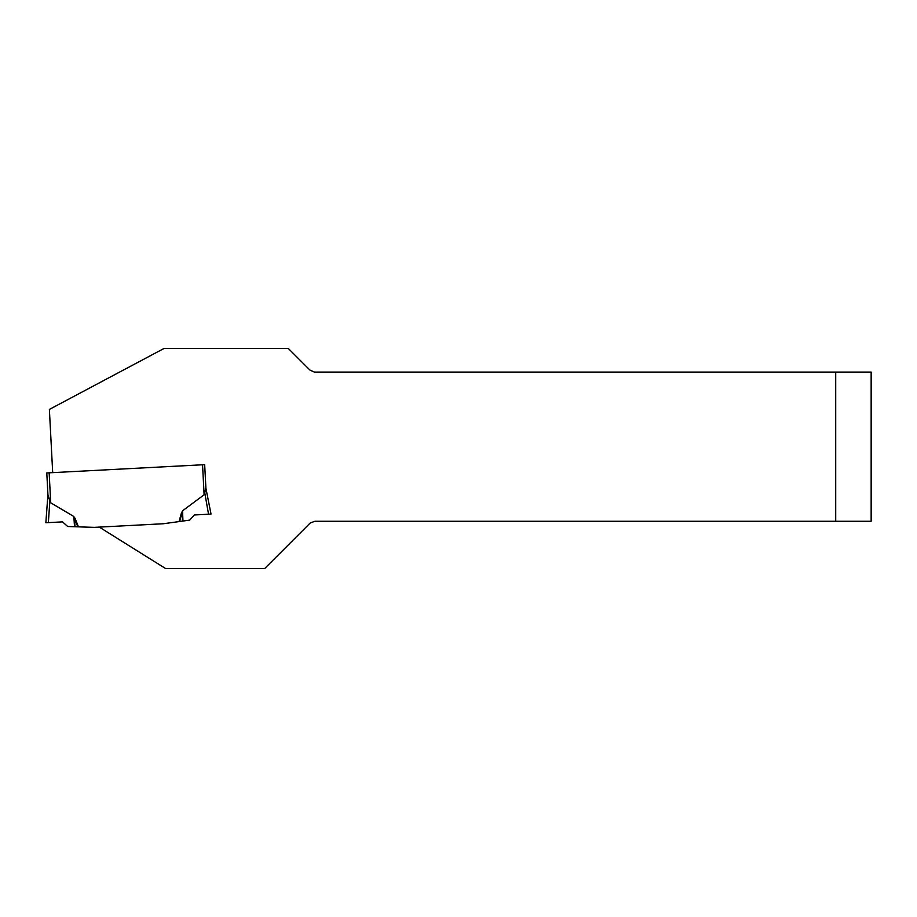 <?xml version="1.0" encoding="UTF-8"?>
<svg xmlns="http://www.w3.org/2000/svg" width="917" height="917" viewBox="0 0 917 917"><rect width="100%" height="100%" fill="white"/><g stroke="black" fill="none" stroke-linecap="round" stroke-linejoin="round"><path stroke-width="1.38" d="M182.46 521.108L182.151 512.649L181.532 512.672L182.116 511.72L179.663 521.498L182.46 521.108M52.693 472.633L49.38 409.418L164.005 348.471L288.328 348.471L309.866 370.01L314.348 372.096L835.708 372.096L835.708 521.269L314.909 521.269L310.267 522.954L264.692 568.529L165.564 568.529L99.277 527.103L163.398 523.745L179.033 521.59L181.532 512.672M202.542 464.781L204.113 494.767L182.552 510.803L182.941 521.039L189.716 520.099L194.335 514.964L211.036 514.093L205.912 488.303L204.674 464.667L46.79 472.943L47.925 494.653L49.747 500.533M835.708 521.269L871.15 521.269L871.15 372.096L835.708 372.096M204.823 492.463L205.614 489.495M49.151 472.817L50.722 502.803L73.841 516.5L74.437 518.288L75.045 518.254L74.369 517.36M163.398 523.745L94.245 527.367L78.461 526.851L75.045 518.254M182.552 510.803L182.116 511.72M50.722 502.803L49.862 500.923L48.349 522.61L62.551 521.876L67.675 526.496L74.999 526.736L74.437 518.288L77.83 526.839L74.999 526.736M45.85 522.747L48.349 522.61L45.85 522.747L47.925 494.653M49.151 498.859L48.475 497.14M204.113 494.767L205.901 488.004M78.461 526.851L77.83 526.839M208.537 514.219L204.766 492.807M179.033 521.59L179.663 521.498M74.518 526.725L73.841 516.5"/></g></svg>
